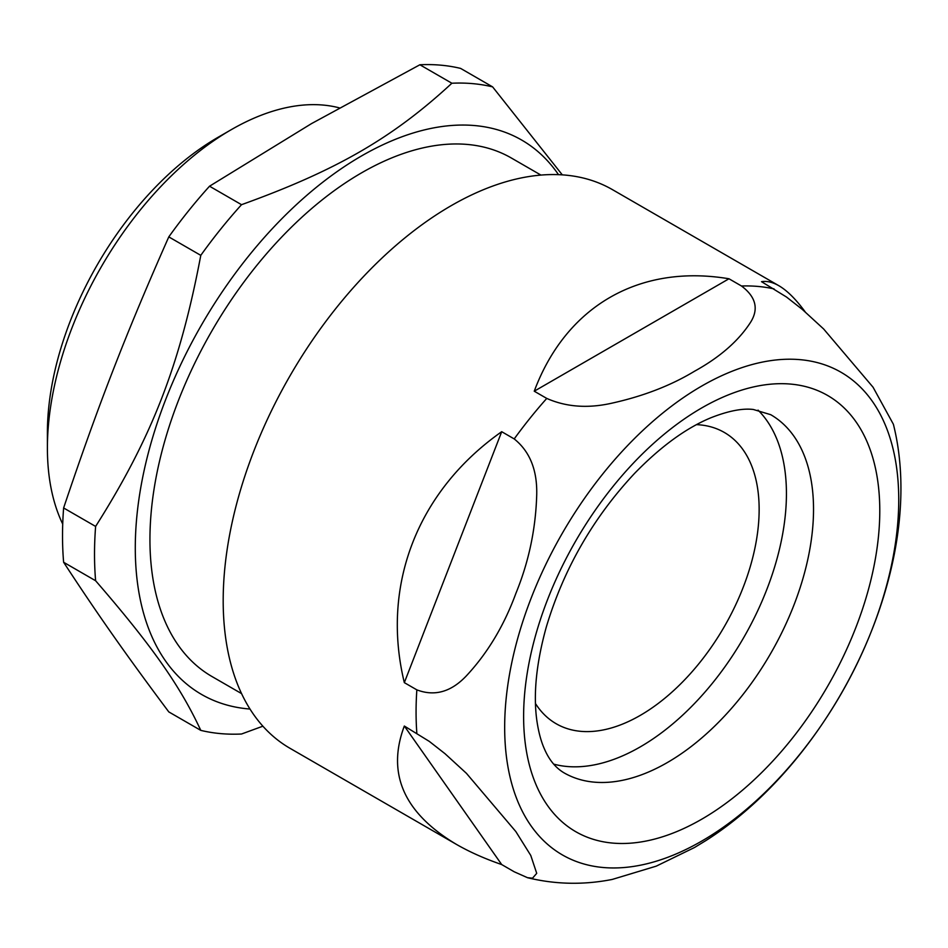 <?xml version="1.0" encoding="UTF-8"?>
<svg xmlns="http://www.w3.org/2000/svg" width="948" height="948" viewBox="0 0 948 948"><rect width="100%" height="100%" fill="white"/><g stroke="black" fill="none" stroke-linecap="round" stroke-linejoin="round"><path stroke-width="1.42" d="M456.296 844.312C469.509 851.932 484.641 858.675 501.705 864.564L514.207 871.781L527.503 877.694L532.527 878.18L536.722 873.333L530.773 855.463L515.854 831.586L466.44 773.343L445.039 753.719L429.302 741.395L404.334 726.038C386.488 773.497 403.812 812.922 456.296 844.312L289.981 748.292A322.521 186.211 -60 0 1 289.981 375.882A322.521 186.211 -60 0 1 612.503 189.671L778.818 285.692C772.691 282.172 766.932 280.833 761.528 281.686L786.496 297.032L802.233 309.356L823.634 328.98L873.061 387.222L893.383 424.254C928.696 564.688 835.816 758.021 705.75 840.663L694.457 847.536L656.265 866.14L612.23 879.436C583.731 885.065 555.481 884.496 527.503 877.706M416.847 689.86L404.334 682.643C380.741 585.497 417.404 490.993 501.705 431.696L514.207 438.924C529.79 451.414 537.291 469.983 536.722 494.631C535.75 528.948 528.794 561.891 515.854 593.448C504.052 625.656 487.568 653.101 466.44 675.782C451.177 691.945 434.646 696.638 416.847 689.86A322.521 186.211 -60 0 0 416.847 733.266M546.759 398.421L534.245 391.204C566.039 306.086 639.379 263.745 728.976 278.771L741.49 286C755.959 296.914 758.957 309.06 750.472 322.45C738.433 341.031 719.757 357.313 694.457 371.272C670.272 385.883 642.08 396.655 609.896 403.611C586.717 408.505 565.672 406.775 546.759 398.421A322.521 186.211 -60 0 0 514.207 438.924M805.184 311.88C795.941 299.26 787.148 290.538 778.818 285.692M790.739 384.094A251.848 145.4 -60 0 1 790.739 740.258A251.848 145.4 -60 0 1 523.616 716.392A251.848 145.4 -60 0 1 790.739 384.094M800.219 359.671A278.653 160.876 -60 0 1 800.219 753.743A278.653 160.876 -60 0 1 504.668 727.341A278.653 160.876 -60 0 1 800.219 359.671M62.722 524.078A259.965 150.092 -60 0 1 47.4 448.084A259.965 150.092 -60 0 1 231.217 129.698A259.965 150.092 -60 0 1 231.229 129.698A259.965 150.092 -60 0 1 339.266 107.847M47.4 448.084L47.4 432.833A241.278 139.309 -60 0 1 218.004 137.33A241.278 139.309 -60 0 1 218.016 137.318L231.229 129.698L218.004 137.33M241.562 693.604L211.937 676.505A299.367 172.844 -60 0 1 211.937 330.828A299.367 172.844 -60 0 1 511.304 157.984L540.929 175.084M249.988 709.045A320.08 184.801 -60 0 1 201.58 324.844A320.08 184.801 -60 0 1 558.502 174.657M562.294 174.859L492.616 86.884L460.621 68.41A356.638 205.906 -60 0 0 419.881 64.772L311.477 123.631L209.532 186.211A356.638 205.906 -60 0 0 168.791 236.893L200.786 255.356A356.638 205.906 -60 0 1 241.527 204.685L209.532 186.211M419.881 64.772L451.876 83.234A356.638 205.906 -60 0 1 492.616 86.884M451.876 83.234C392.768 137.934 336.256 170.557 241.527 204.685M200.786 255.356C180.144 364.767 151.881 437.585 95.618 526.424L63.623 507.962C97.739 406.337 126.001 333.506 168.791 236.893M95.618 580.745C151.881 645.742 180.144 685.937 200.786 730.375L168.791 711.901C126.001 654.689 97.739 614.482 63.623 562.271L95.618 580.745A356.638 205.906 -60 0 1 95.618 526.424M262.88 726.192L241.527 734.013A356.638 205.906 -60 0 1 200.786 730.375M63.623 562.271A356.638 205.906 -60 0 1 63.623 507.962M758.045 410.117A206.759 119.365 -60 0 1 770.677 579.015A206.759 119.365 -60 0 1 640.232 746.905A206.759 119.365 -60 0 1 553.668 764.112M696.519 424.645A168.163 97.087 -60 0 1 724.319 432.454A168.163 97.087 -60 0 1 750.093 567.212A168.163 97.087 -60 0 1 640.232 715.408A168.163 97.087 -60 0 1 556.156 723.727A168.163 97.087 -60 0 1 535.49 703.57M501.705 431.696L404.334 682.643M404.334 726.038L501.705 864.564M728.976 278.771L534.245 391.204M741.49 286A322.521 186.211 -60 0 1 758.151 286.45A322.521 186.211 -60 0 1 774.042 288.903M667.333 762.559A206.759 119.365 -60 0 1 563.953 772.798C555.753 767.916 549.319 760.13 544.638 749.43C541.118 741.715 538.523 732.081 536.852 720.516C533.179 694.268 536.307 663.162 546.249 627.209C563.61 569.132 593.021 517.892 634.508 473.467C660.815 446.425 686.399 427.809 711.261 417.618C728.55 410.863 742.58 408.15 753.328 409.477L770.7 414.679A206.759 119.365 -60 0 1 802.399 580.366A206.759 119.365 -60 0 1 667.333 762.559"/></g></svg>
